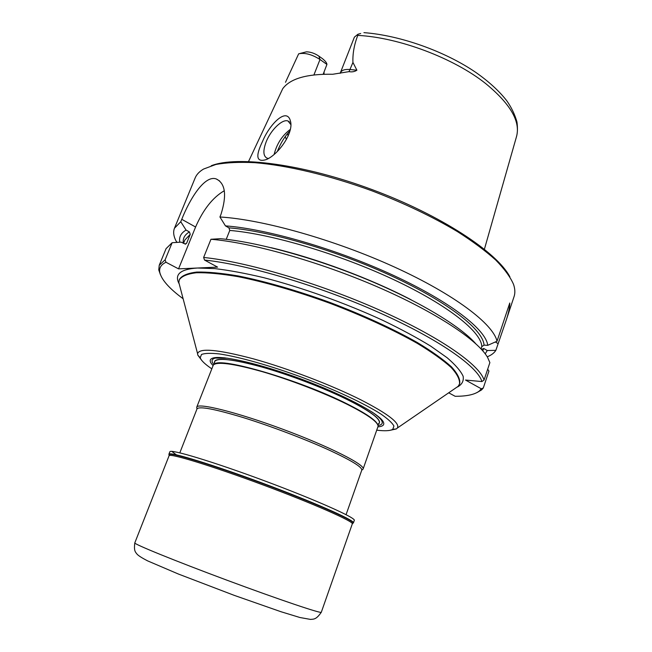 <?xml version="1.0" encoding="UTF-8"?>
<svg xmlns="http://www.w3.org/2000/svg" width="652" height="652" viewBox="0 0 652 652"><rect width="100%" height="100%" fill="white"/><g stroke="black" fill="none" stroke-linecap="round" stroke-linejoin="round"><path stroke-width="0.98" d="M213.049 365.511C209.276 361.73 209.235 359.236 212.919 358.054C222.112 355.047 260.335 363.84 301.794 379.277C343.27 394.68 377.956 413.001 382.944 421.282C384.965 424.591 383.303 426.449 377.973 426.848M377.81 424.697L378.951 423.702C381.95 419.864 371.844 412.007 348.624 400.141C324.011 387.858 287.508 373.987 259.284 366.22C229.993 358.527 215.021 357.288 214.369 362.496L214.532 364.093M363.099 469.049L378.087 426.269C377.997 421.991 367.655 414.656 347.084 404.273C323.734 392.708 289.7 379.611 262.153 371.624C233.465 363.612 217.189 361.404 213.334 365.006L196.741 407.174C197.621 402.463 236.994 412.194 283.164 429.391C329.35 446.538 365.511 464.9 363.099 469.049L362.227 469.839M377.924 424.395L379.342 422.969C380.385 418.771 370.124 411.184 348.551 400.198C324.745 388.323 289.79 374.933 261.974 367.06C233.033 359.203 217.222 357.41 214.549 361.689L214.704 363.612M390.01 430.336L396.359 428.926L397.37 428.022C400.222 423.27 388.16 413.93 361.167 400.002C331.762 385.202 287.654 368.339 253.318 358.828C217.744 349.439 199.17 347.736 197.597 353.726L197.768 355.071L201.655 360.287M180.05 287.059L178.827 282.438L179.3 279.822C181.769 276.179 187.491 273.816 196.472 272.74C207.336 272.495 221.134 273.791 237.858 276.627C264.712 281.982 296.994 291.281 330.051 303.319C362.936 315.804 393.449 329.863 417.272 343.351C431.787 352.137 443.075 360.165 451.143 367.443C457.239 374.134 460.027 379.66 459.513 384.028L458.16 386.318L454.224 389.024M183.122 298.755C169.015 288.331 161.223 279.431 159.732 272.063C159.072 267.842 161.15 264.573 165.975 262.251L178.55 268.868L217.589 267.116L204.516 260.058C246.595 264.378 318.632 285.666 378.714 312.414C438.894 339.17 477.908 366.742 481.885 381.567L465.52 380.051L481.257 388.779L479.391 390.947C474.958 394.533 466.881 396.318 455.161 396.294L448.698 392.814M178.55 268.868L195.584 227.018C203.237 209.504 212.813 197.409 224.296 190.734M180.759 221.729L181.753 219.308C190.425 197.507 205.095 174.809 216.26 178.95C225.413 183.424 226.986 195.241 220.963 214.418L219.928 216.986L225.437 225.877C267.141 228.942 336.937 249.162 393.751 275.527C450.671 301.909 486.05 329.822 487.745 345.324L497.011 341.232L509.766 303.017C509.774 307.605 508.413 313.824 505.699 321.689L514.069 296.595C515.267 293.025 515.088 288.934 513.515 284.313C510.32 276.97 504.387 268.868 495.716 260.018C485.479 250.841 472.724 241.37 457.459 231.615C432.488 216.708 403.971 203.106 371.893 190.8C329.537 175.323 287.149 165.315 254.679 162.666C239.317 161.932 226.35 162.535 215.788 164.5L203.579 169.047C199.373 171.525 196.562 174.5 195.135 177.988L174.459 228.249L180.759 221.729L186.065 230.075L189.414 231.925L190.245 234.345L186.651 243.18L185.567 244.101L181.134 242.145L172.144 242.707L165.119 259.814L165.975 262.251M160.482 274.842L158.754 269.887L159.235 265.266L165.119 259.814M481.257 388.779L483.295 387.997L481.559 389.937L477.011 392.561M481.526 349.415L483.743 348.47L487.248 350.523L495.854 350.344L505.699 321.689M483.295 387.997L488.935 371.094L487.68 369.195M481.054 348.901L481.804 346.66L484.02 345.128L487.745 345.324M203.636 257.467C245.885 261.648 318.429 282.944 379.154 309.92C439.986 336.905 479.676 364.875 484.053 380.051L489.872 362.618L487.623 357.459C477.818 340.124 435.748 312.063 377.084 286.709C318.469 261.37 251.248 242.56 210.955 239.276L203.636 257.467L204.516 260.058M484.053 380.051L481.885 381.567M475.642 343.58C459.97 325.886 418.307 300.702 366.017 279.064C313.751 257.458 256.48 241.892 220.294 238.697L210.955 239.276M226.228 239.317L229.773 230.433L228.909 227.85L225.437 225.877M176.831 242.414L176.179 241.224C173.571 236.301 173 231.973 174.459 228.249M219.928 216.986C262.495 219.463 334.663 239.732 394.615 267.108C454.656 294.484 493.336 324.158 497.011 341.232M495.854 350.344C494.159 353.042 491.282 355.201 487.231 356.807M179.805 242.226C178.827 237.132 180.922 233.082 186.065 230.075M159.235 265.266L166.073 248.64L172.144 242.707M487.248 350.523L485.202 353.832M211.248 165.738C237.035 155.526 303.596 164.084 372.308 189.675C441.045 215.201 497.02 252.218 509.872 276.798M360.695 33.496L357.932 34.254L357.785 35.387C354.191 44.686 352.577 53.709 352.936 62.429L356.897 70.212C354.582 71.72 351.966 72.193 349.048 71.63L332.74 74.263C306.847 73.782 290.173 78.599 282.723 88.705L248.551 161.492M285.511 82.274L298.665 53.814C304.892 52.51 311.998 54.401 320.002 59.495L326.929 64.434L323.172 74.238M289.985 119.56C285.552 108.102 269.423 124.834 262.699 141.052C255.095 156.684 256.448 162.813 266.733 159.422C279.121 153.742 293.408 132.869 290.613 121.72L289.985 119.56M290.857 124.63L288.062 121.036C282.544 118.542 270.67 130.041 266.097 142.03C262.878 150.775 263.196 156.162 267.067 158.183L268.551 158.436M357.932 34.254L354.403 37.123L340.157 73.342M313.93 74.898L320.002 59.495L318.861 56.096C314.745 53.342 310.596 51.916 306.424 51.834L299.871 53.505M274.142 154.402C276.75 143.913 282.137 135.575 290.319 129.381M318.861 56.096L322.593 58.77C325.372 61.044 326.815 62.934 326.929 64.434M277.328 151.468C280.67 143.049 284.875 136.203 289.944 130.938M363.074 469.114L361.754 470.19C362.373 467.223 351.738 460.638 329.855 450.434C305.747 439.366 270.743 426.082 243.172 417.549C214.516 408.918 199.129 406.041 197.002 408.918L179.822 452.838M196.88 408.348L196.741 407.174M211.761 368.804C205.038 364.264 201.191 360.589 200.237 357.761L201.484 354.484C204.793 353.188 210.751 353.001 219.365 353.93C238.616 356.725 269.895 365.503 302.463 377.484C334.949 389.692 364.362 403.49 380.768 413.947C387.891 418.877 392.276 422.912 393.938 426.058L392.74 429.35C390.165 430.866 384.851 431.143 376.799 430.181M214.557 361.656L214.573 361.624C216.171 355.136 255.828 362.993 301.517 380.026C347.231 396.986 382.39 416.962 379.366 422.912L379.35 422.944M378.869 423.686L377.956 424.33M169.218 455.039L169.015 454.11C170.718 451.812 212.968 464.705 263.09 483.36C313.221 501.991 353.628 519.831 353.417 522.692L352.659 523.263M213.88 364.492C211.191 361.338 211.492 359.252 214.793 358.217C216.994 357.581 220.482 357.475 225.242 357.915M373.702 413.132C377.598 415.911 380.173 418.258 381.42 420.181C383.246 423.124 382.105 424.908 378.013 425.528M214.345 364.215C219.675 356.62 300.14 380.1 347.035 403.865C366.196 413.507 376.465 420.556 377.842 425.014M179.3 279.822L179.561 279.186C182.03 275.527 187.76 273.155 196.741 272.071C207.613 271.819 221.411 273.106 238.135 275.935C264.981 281.273 297.263 290.564 330.32 302.593C363.197 315.087 393.702 329.146 417.516 342.642C432.031 351.436 443.311 359.472 451.38 366.766C457.468 373.457 460.247 378.999 459.733 383.376L459.513 384.028M178.892 283.335C174.353 274.264 180.547 269.162 197.475 268.013L214.85 268.616C228.942 270.27 245.152 273.261 263.489 277.605C301.485 287.345 345.739 303.196 383.246 320.556C401.298 329.276 417.101 337.793 430.67 346.106L447.093 357.712C455.389 364.818 460.736 370.996 463.14 376.253C463.898 380.907 462.032 384.476 457.525 386.962M181.753 219.308L195.584 227.018M498.095 343.628L495.333 341.982M183.351 243.351C182.568 238.583 184.597 234.777 189.414 231.925M183.473 243.416L184.866 239.993L190.245 234.345M185.095 244.141L186.651 243.18M483.743 348.47L482.782 350.833M228.909 227.85C270.238 231.093 338.918 251.248 394.215 277.173C449.611 303.107 483.352 330.287 484.02 345.128M229.773 230.433C270.922 233.815 339.138 253.978 393.784 279.684C448.543 305.413 481.583 332.186 481.804 346.66M270.996 247.67C315.47 258.086 370.638 278.6 411.11 299.781M357.785 35.387C398.91 37.457 453.914 58.199 485.691 83.578C510.386 103.864 520.663 121.533 516.506 136.61L484.412 249.203M356.897 70.212L350.189 69.536C344.941 69.112 341.77 70.098 340.654 72.494M349.048 71.63L352.936 62.429M323.694 74.222L323.84 72.527M288.176 135.893L287.418 133.668M286.383 139.504L285.209 136.578M176.374 454.827L171.769 451.396M168.884 454.273L169.854 451.803C169.936 448.715 212.674 461.526 264.093 480.663C315.519 499.774 356.245 517.998 354.289 520.394L353.408 522.896M169.202 455.202L169.178 454.493C170.897 452.219 213.008 465.088 262.968 483.686C312.936 502.252 353.229 520.027 353.042 522.871L352.202 523.45M134.801 542.896C133.758 551.119 135.404 552.016 137.189 554.314C138.77 555.92 142.234 558.104 147.596 560.867L178.387 574.029L234.198 595.349L280.939 611.715L299.912 617.509L310.458 619.4C313.954 619.09 316.171 619.644 321.306 612.252C321.835 613.98 279.146 599.62 227.059 580.239C174.972 560.875 133.269 543.858 134.801 542.896L169.072 455.756C169.096 452.847 211.501 465.74 262.577 484.754C313.653 503.727 354.183 521.682 352.3 523.898L353.417 522.692M227.662 358.225L212.919 358.054M371.681 411.787C376.611 415.137 379.863 417.94 381.42 420.181L382.944 421.282M214.369 362.496L214.581 363.995M378.902 423.686L377.785 424.802M397.37 428.022L458.16 386.318M197.597 353.726L178.827 282.438M459.44 384.24L459.733 383.376M179.561 279.186L179.219 280.034M159.732 272.063L158.754 269.887M479.391 390.947L481.559 389.937M216.268 178.958L219.553 180.906M177.173 242.389L176.179 241.224M290.849 124.051L290.621 121.737M363.93 32.641C400.059 35.338 444.982 51.288 475.862 72.445C488.878 81.606 499.147 90.995 506.669 100.628C511.372 107.278 514.803 114.385 516.963 121.973C517.688 127.572 517.59 132.283 516.653 136.089M288.062 121.036L289.496 121.981M324.036 74.214L324.06 71.973M196.977 408.983L196.708 407.247M346.073 514.664L361.754 470.19M392.74 429.35L396.359 428.926M200.237 357.761L197.768 355.071M169.072 455.756L169.015 454.11M321.306 612.252L352.3 523.898"/></g></svg>
